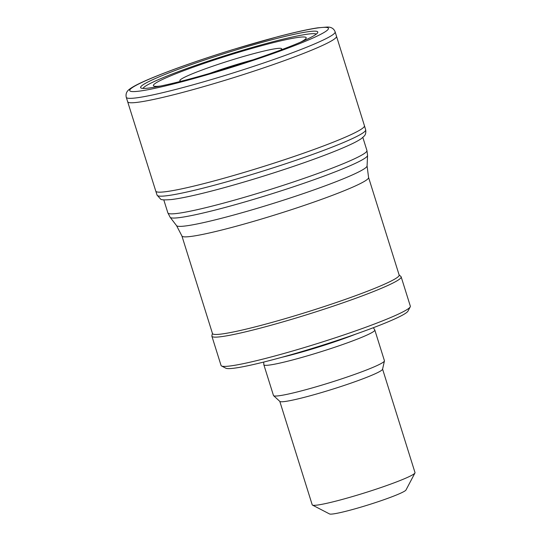 <?xml version="1.0" encoding="UTF-8"?>
<svg xmlns="http://www.w3.org/2000/svg" width="541" height="541" viewBox="0 0 541 541"><rect width="100%" height="100%" fill="white"/><g stroke="black" fill="none" stroke-linecap="round" stroke-linejoin="round"><path stroke-width="0.81" d="M209.725 73.393A48.663 3.868 162.6 0 1 252.945 59.848M181.303 81.197A53.349 4.24 162.6 0 1 179.842 80.704A53.349 4.24 162.6 0 1 229.485 60.707A53.349 4.24 162.6 0 1 281.658 48.798A53.349 4.24 162.6 0 1 280.745 50.036M179.842 80.704L179.842 80.704A53.349 4.24 162.6 0 1 229.485 60.707A53.349 4.24 162.6 0 1 281.658 48.798L281.658 48.798M160.528 86.046A80.088 6.364 162.6 0 1 227.883 55.601A80.088 6.364 162.6 0 1 300.566 42.164M143.013 88.413A91.016 7.229 162.6 0 1 227.646 54.844A91.016 7.229 162.6 0 1 316.302 34.11M154.915 87.121A92.849 7.378 162.6 0 1 140.978 87.987A92.849 7.378 162.6 0 1 226.99 52.754A92.849 7.378 162.6 0 1 317.729 32.595A92.849 7.378 162.6 0 1 277.682 51.172A92.849 7.378 162.6 0 1 154.915 87.121M335.129 31.872A109.438 8.697 162.6 0 1 284.039 55.831A109.438 8.697 162.6 0 1 140.782 97.218A109.438 8.697 162.6 0 1 126.276 97.319C125.485 93.803 126.743 90.969 130.05 88.825C135.115 84.978 149.046 78.553 176.156 68.558C193.509 62.229 212.349 55.926 232.684 49.65L278.115 36.626C295.156 32.169 308.417 29.228 317.905 27.814L327.19 27.05C331.261 26.969 333.905 28.578 335.129 31.872L364.445 125.749A109.336 8.69 162.6 0 1 364.445 125.755A109.336 8.69 162.6 0 1 304.563 152.846A109.336 8.69 162.6 0 1 165.607 191.717A109.336 8.69 162.6 0 1 155.788 191.149A109.336 8.69 162.6 0 1 155.781 191.135L157.086 195.152A109.289 8.683 162.6 0 1 157.086 195.145L160.549 199.02C160.954 199.96 164.775 200.116 172.018 199.487C185.306 197.729 206.013 192.867 234.131 184.894A104.339 8.291 162.6 0 1 172.606 199.379M318.602 157.499A104.339 8.291 162.6 0 1 304.989 162.401C322.842 156.112 337.104 150.574 347.782 145.772C353.956 143.013 358.521 140.592 361.469 138.523L364.269 136.014C365.615 134.601 366.081 132.525 365.662 129.779A109.289 8.683 162.6 0 1 365.662 129.793A109.289 8.683 162.6 0 1 305.422 157.005A109.289 8.683 162.6 0 1 166.729 195.747A109.289 8.683 162.6 0 1 157.086 195.152M211.653 191.02A104.339 8.291 162.6 0 0 304.989 162.401A104.339 8.291 162.6 0 1 296.542 165.336A104.339 8.291 162.6 0 1 234.131 184.894M279.792 401.354L312.218 504.821A53.863 4.281 -17.4 0 0 312.482 505.098L329.543 513.95A40.183 3.192 -17.4 0 0 387.397 498.471A40.183 3.192 -17.4 0 0 405.993 489.99L414.947 472.99A53.863 4.281 -17.4 0 0 415.015 472.611L382.588 369.145M312.482 505.098A53.863 4.281 -17.4 0 0 390.02 484.344A53.863 4.281 -17.4 0 0 414.947 472.99M263.724 362.064L263.832 364.695A58.137 4.619 -17.4 0 0 263.852 364.79L273.476 395.498A58.137 4.619 -17.4 0 0 273.597 395.681L279.873 401.436A53.863 4.281 -17.4 0 0 357.567 380.783A53.863 4.281 -17.4 0 0 382.561 369.253L384.435 360.948A58.137 4.619 -17.4 0 0 384.428 360.725L374.805 330.017A58.137 4.619 -17.4 0 0 374.764 329.929L373.351 327.711M273.597 395.681A58.137 4.619 -17.4 0 0 357.459 373.391A58.137 4.619 -17.4 0 0 384.435 360.948M263.852 364.79A58.137 4.619 -17.4 0 0 347.836 342.683A58.137 4.619 -17.4 0 0 374.805 330.017M212.43 333.371L211.876 335.826A99.179 7.878 -17.4 0 0 211.889 336.204L221.059 365.479A99.179 7.878 -17.4 0 0 221.553 365.987L225.82 368.198A95.757 7.608 -17.4 0 0 363.667 331.302A95.757 7.608 -17.4 0 0 407.982 311.109L410.227 306.862A99.179 7.878 -17.4 0 0 410.335 306.165L401.165 276.891A99.179 7.878 -17.4 0 0 400.955 276.573L399.096 274.875M221.553 365.987A99.179 7.878 -17.4 0 0 364.323 327.772A99.179 7.878 -17.4 0 0 410.227 306.862M211.889 336.204A99.179 7.878 -17.4 0 0 355.153 298.497A99.179 7.878 -17.4 0 0 401.165 276.891M353.773 296.353A97.806 7.77 -17.4 0 0 399.15 275.044L368.57 177.455A97.806 7.77 -17.4 0 1 323.193 198.763A97.806 7.77 -17.4 0 1 181.904 235.95L212.485 333.54A97.806 7.77 -17.4 0 0 353.773 296.353M144.346 90.374A104.149 8.277 162.6 0 1 177.069 68.267A104.149 8.277 162.6 0 1 313.78 28.572A104.149 8.277 162.6 0 1 281.219 50.624A104.149 8.277 162.6 0 1 144.346 90.374M336.516 36.294A109.431 8.697 162.6 0 1 285.012 60.403A109.431 8.697 162.6 0 1 141.931 101.674A109.431 8.697 162.6 0 1 127.662 101.749A109.431 8.697 162.6 0 1 127.662 101.742L155.781 191.135M282.104 357.229A56.771 4.511 -17.4 0 0 345.645 337.949A56.771 4.511 -17.4 0 0 355.505 334.223M181.904 235.95L176.555 225.644A99.869 7.932 -17.4 0 0 320.718 187.47A99.869 7.932 -17.4 0 0 367.075 165.938L368.57 177.455M176.555 225.644L170.158 217.299A103.48 8.223 -17.4 0 0 319.528 177.739A103.48 8.223 -17.4 0 0 367.569 155.436L367.075 165.938M170.158 217.299L167.866 212.877A104.305 8.291 -17.4 0 0 318.541 173.221A104.305 8.291 -17.4 0 0 366.926 150.499L367.569 155.436M126.276 97.319L127.662 101.742M364.445 125.755L365.662 129.793M304.996 162.401L296.542 165.336M366.926 150.499L362.842 137.455M167.866 212.877L163.774 199.839"/></g></svg>
